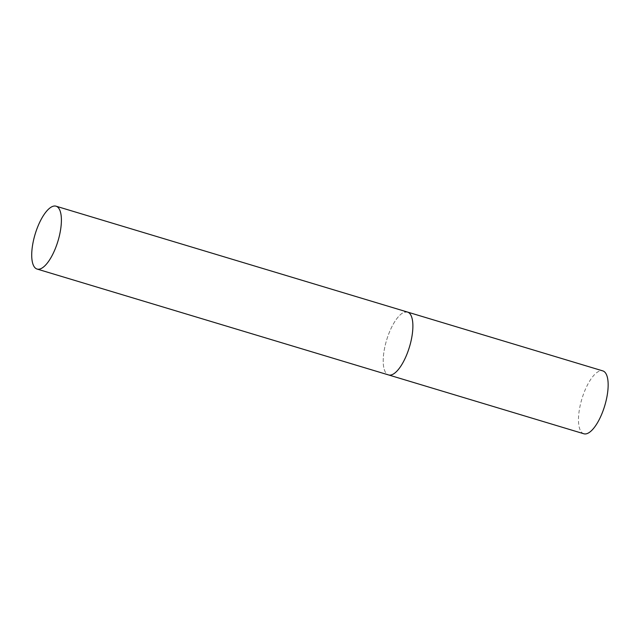 <?xml version="1.0" encoding="UTF-8"?>
<svg xmlns="http://www.w3.org/2000/svg" width="640" height="640" viewBox="0 0 640 640"><rect width="100%" height="100%" fill="white"/><g stroke="black" fill="none" stroke-linecap="round" stroke-linejoin="round"><path stroke-width="0.48" stroke-dasharray="3.2 2.4" d="M407.52 312.064A32.832 11.928 -73.2 0 0 384.96 346.456A32.832 11.928 -73.2 0 0 388.576 374.944A32.832 11.928 106.8 0 1 385.728 343.264A32.832 11.928 106.8 0 1 405.024 312.016M583.848 433.768A32.832 11.928 106.8 0 1 581 402.088A32.832 11.928 106.8 0 1 600.296 370.84A32.832 11.928 106.8 0 1 602.792 370.888"/><path stroke-width="0.96" d="M391.064 374.992A32.832 11.928 106.8 0 1 388.576 374.944A32.832 11.928 -73.2 0 0 411.136 340.552A32.832 11.928 -73.2 0 0 407.52 312.064A32.832 11.928 106.8 0 1 410.36 343.752A32.832 11.928 106.8 0 1 391.064 374.992M405.024 312.016A32.832 11.928 106.8 0 1 407.52 312.064L602.792 370.888A32.832 11.928 106.8 0 1 605.632 402.576A32.832 11.928 106.8 0 1 586.336 433.816A32.832 11.928 106.8 0 1 583.848 433.768L37.088 269.056A32.832 11.928 -73.2 0 0 59.648 234.664A32.832 11.928 -73.2 0 0 56.024 206.184A32.832 11.928 -73.2 0 0 33.464 240.576A32.832 11.928 -73.2 0 0 37.088 269.056M407.52 312.064L56.024 206.184"/></g></svg>
